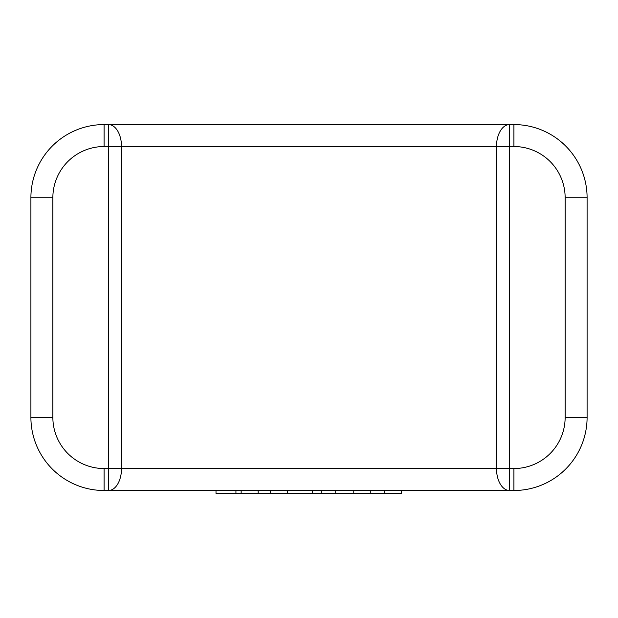 <?xml version="1.0" encoding="UTF-8"?>
<svg xmlns="http://www.w3.org/2000/svg" width="618" height="618" viewBox="0 0 618 618"><rect width="100%" height="100%" fill="white"/><g stroke="black" fill="none" stroke-linecap="round" stroke-linejoin="round"><path stroke-width="0.93" d="M565.146 417.312L587.1 417.312A73.187 73.187 0 0 1 513.913 490.499L513.913 468.544A51.232 51.232 0 0 0 565.146 417.312L565.146 197.76L587.1 197.76L587.1 417.312A73.187 73.187 0 0 1 513.913 490.499L104.087 490.499L104.087 468.544A51.232 51.232 0 0 1 52.854 417.312L30.9 417.312A73.187 73.187 0 0 0 104.087 490.499M384.288 490.499L384.288 493.427L401.491 493.427L401.491 490.499M384.288 493.427L312.669 493.427L312.669 490.499M565.146 197.76A51.232 51.232 0 0 0 513.913 146.528L513.913 124.573A73.187 73.187 0 0 1 587.1 197.76A73.187 73.187 0 0 0 513.913 124.573L104.087 124.573A73.187 73.187 0 0 0 30.9 197.76L30.9 417.312M321.175 493.427L321.175 490.499M335.211 493.427L335.211 490.499M353.782 493.427L353.782 490.499M370.792 493.427L370.792 490.499M312.669 493.427L270.383 493.427L270.383 490.499M287.385 493.427L287.385 490.499M270.383 493.427L241.144 493.427L241.144 490.499M258.146 493.427L258.146 490.499M241.144 493.427L216.006 493.427L216.006 490.499M235.937 493.427L235.937 490.499M30.9 197.76L52.854 197.76L52.854 417.312M513.913 146.528L509.502 146.528L509.502 124.573A21.954 13.017 90 0 0 496.486 146.528L121.514 146.528A21.954 13.017 -90 0 0 108.498 124.573L108.498 146.528L104.087 146.528L104.087 124.573M104.087 146.528A51.232 51.232 0 0 0 52.854 197.76M104.087 468.544L108.498 468.544L108.498 146.528L121.514 146.528L121.514 468.544L108.498 468.544L108.498 490.499A21.954 13.017 -90 0 0 121.514 468.544L496.486 468.544A21.954 13.017 90 0 0 509.502 490.499L509.502 468.544L496.486 468.544L496.486 146.528L509.502 146.528L509.502 468.544L513.913 468.544"/></g></svg>
